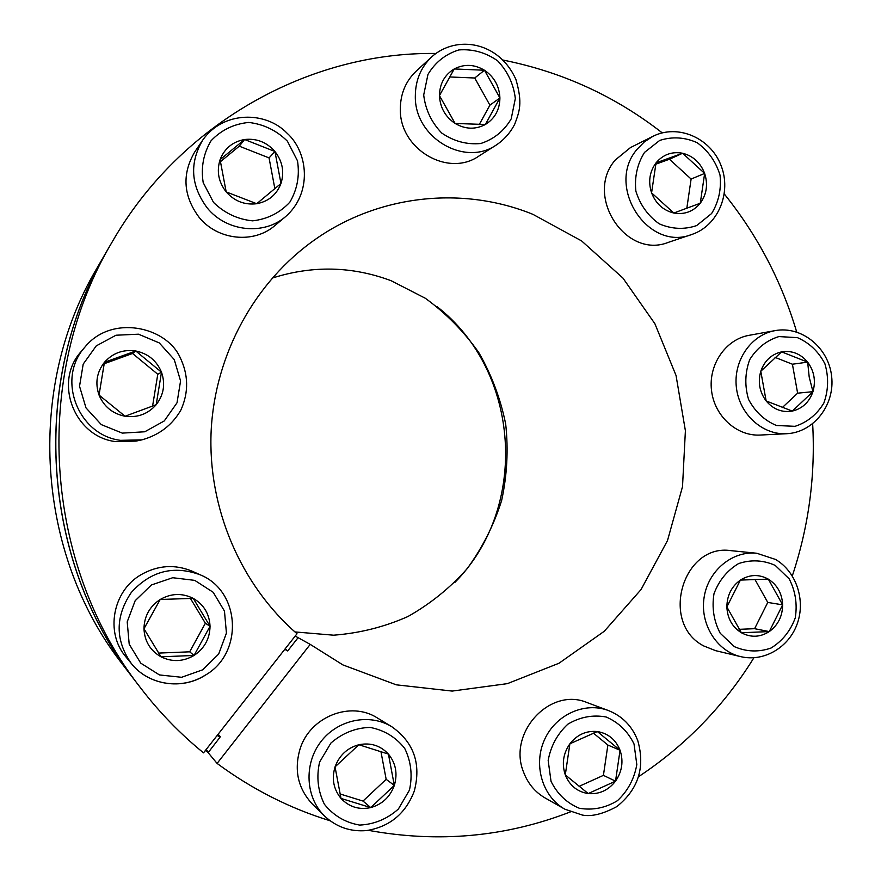 <?xml version="1.0" encoding="UTF-8"?>
<svg xmlns="http://www.w3.org/2000/svg" width="881" height="881" viewBox="0 0 881 881"><rect width="100%" height="100%" fill="white"/><g stroke="black" fill="none" stroke-linecap="round" stroke-linejoin="round"><path stroke-width="1.32" d="M218.125 734.258L220.294 736.604L219.898 737.386L208.136 752.649L217.089 763.42C251.999 789.178 289.662 808.295 330.067 820.762M217.772 734.71L220.294 736.604M435.831 53.466C309.297 51.77 180.242 123.186 112.162 241.967C31.518 376.925 43.632 564.842 140.927 688.336C159.472 712.443 180.341 733.95 203.522 752.859L297.007 633.747C240.535 584.819 207.586 507.786 211.154 430.842C215.041 353.898 255.116 281.413 315.475 239.269C379.469 194.349 463.219 185.946 532.928 214.347L581.592 240.909L622.911 278.055L654.891 323.723L676.046 375.493L685.396 430.732L682.511 486.675L667.512 540.538L641.027 589.587L604.289 631.248L559.006 663.239L507.412 683.634L452.173 691.078L396.285 684.823L342.907 664.913L310.222 644.374L217.089 763.42M217.244 735.382L219.898 737.386M284.794 649.308L287.691 650.949L285.125 648.89M295.19 636.071L310.222 644.374M297.8 638.053L287.691 650.949M112.162 241.967L107.064 250.744C29.425 380.724 41.066 561.351 134.749 680.286L140.927 688.336M368.423 830.343C438.452 843.139 505.782 836.983 570.403 811.897M638.637 776.646C685.759 745.359 724.182 705.736 753.905 657.777M792.305 575.91C808.736 526.53 815.52 475.839 812.656 423.827M796.699 332.027C781.59 281.248 757.473 235.238 724.325 194.007M662.248 132.877C615.213 96.172 562.199 71.912 503.216 60.095M205.879 749.863L208.544 751.856M205.383 750.491L208.169 752.572M107.008 250.854L106.942 250.964C29.381 380.812 41.011 561.263 134.606 680.088L134.672 680.187M454.717 582.583C529.36 507.544 520.583 371.397 436.921 306.555M294.926 631.93L333.602 635.19C359.492 633.208 384.237 627.008 407.848 616.568C430.313 603.903 450.092 587.935 467.172 568.652C482.37 547.839 493.856 525.131 501.63 500.529C507.093 475.3 508.458 449.85 505.705 424.179C500.606 398.862 491.642 375.02 478.824 352.631C463.979 331.553 446.149 313.427 425.325 298.263L391.208 280.753C352.114 266.128 312.414 265.258 272.13 278.132M106.942 250.964L97.207 267.736C25.395 388.047 36.132 554.601 122.789 664.692L134.606 680.088M388.433 754.103C395.811 763.232 397.783 773.661 394.325 785.412C390.118 796.92 382.255 804.309 370.736 807.591C359.052 810.046 349.14 806.996 341.013 798.428C333.525 789.244 331.531 778.738 335.044 766.877C339.361 755.292 347.301 747.903 358.875 744.742C370.582 742.408 380.427 745.524 388.433 754.103L358.875 744.742L335.044 766.877L341.013 798.428L370.736 807.591L394.325 785.412L388.433 754.103M380.933 751.57L386.164 779.333L363.005 801.06L370.736 807.591M386.164 779.333L394.325 785.412M363.005 801.06L339.967 793.935M324.615 816.103L312.491 804.199C297.998 788.66 293.847 770.247 300.058 748.949C309.991 716.561 350.77 700.604 377.464 718.026L391.792 726.726C369.436 712.96 337.5 719.579 320.717 741.901C303.714 764.058 305.476 797.536 324.615 816.103C336.498 827.16 350.539 831.972 366.76 830.552C389.865 826.675 405.712 813.526 414.279 791.105C421.371 763.838 413.883 742.375 391.792 726.726M210.041 626.292C209.799 638.703 204.469 648.427 194.04 655.453C183.16 661.763 172.147 662.215 161.003 656.819C150.266 650.63 144.594 641.28 143.966 628.759C144.242 616.215 149.66 606.458 160.21 599.476C171.178 593.254 182.191 592.88 193.236 598.364C203.841 604.597 209.447 613.903 210.041 626.292L193.236 598.364L160.21 599.476L143.966 628.759L161.003 656.819L194.04 655.453L210.041 626.292L205.372 623.252L189.679 651.819L194.04 655.453M189.679 651.819L158.69 653.085M205.427 675C182.081 690.264 148.548 685.308 131.423 663.635L125.895 656.885C104.96 632.635 112.691 590.942 140.982 574.742C157.776 565.184 174.879 564.027 192.3 571.262L200.196 574.808C173.7 565.117 150.717 571.009 131.28 592.495C115.081 616.612 115.125 640.322 131.423 663.635C148.57 685.352 182.169 690.319 205.515 675.055C243.806 652.964 240.513 590.997 200.196 574.808M190.417 598.408L205.372 623.252M156.19 404.709C147.953 414.037 137.568 417.88 125.047 416.239C112.647 413.74 103.969 406.681 99.035 395.051C94.95 383.114 96.745 372.189 104.443 362.3C112.812 352.984 123.252 349.206 135.751 350.979C148.085 353.589 156.664 360.659 161.498 372.2C165.529 384.017 163.756 394.853 156.19 404.709L161.498 372.2L135.751 350.979L104.443 362.3L99.035 395.051L125.047 416.239L156.19 404.709M104.178 363.743L132.546 353.479L157.776 374.26L161.498 372.2M132.546 353.479L135.751 350.979M141.918 439.85L136.037 441.095L115.4 441.579C74.301 436.613 53.289 381.958 81.107 351.618L84.972 347.037C111.369 314.429 165.683 326.355 179.856 356.926C188.49 374.491 188.853 392.144 180.968 409.885C172.291 425.049 159.274 435.038 141.918 439.85L120.532 440.346C77.924 435.192 56.142 378.489 84.972 347.037M157.776 374.26L152.6 406.042M256.723 203.72C244.709 205.174 234.533 201.231 226.186 191.904C218.499 182.026 216.462 171.277 220.085 159.67C224.534 148.393 232.694 141.676 244.599 139.506C256.624 138.185 266.745 142.193 274.949 151.51C282.526 161.333 284.53 172.004 280.973 183.501C276.634 194.701 268.551 201.441 256.723 203.72L280.973 183.501L274.949 151.51L244.599 139.506L220.085 159.67L226.186 191.904L256.723 203.72M220.382 161.73L239.28 146.169L244.599 139.506M239.28 146.169L269.057 157.908L274.949 151.51M269.057 157.908L274.85 188.644M285.686 216.539L274.916 225.547C253.827 244.037 217.673 240.348 199.106 217.332C183.215 195.934 181.761 174.13 194.756 151.917L202.707 140.123C223.212 110.643 265.809 111.028 286.975 133.108C308.394 152.237 312.359 193.192 285.686 216.539C263.871 235.668 226.45 231.802 207.222 207.927C190.759 185.715 189.25 163.117 202.707 140.123M455.114 123.45C445.279 116.81 440.06 107.526 439.454 95.611C439.674 83.717 444.608 74.83 454.233 68.949C464.265 63.806 474.341 64.236 484.462 70.238C494.186 76.9 499.34 86.14 499.912 97.945C499.725 109.718 494.869 118.572 485.343 124.507C475.399 129.727 465.322 129.375 455.114 123.45L485.343 124.507L499.912 97.945L484.462 70.238L454.233 68.949L439.454 95.611L455.114 123.45M449.519 76.955L474.727 78.002L484.462 70.238M474.727 78.002L489.902 105.158L499.912 97.945M489.902 105.158L479.231 124.595M496.421 144.936L478.835 156.102C448.066 177.709 399.456 149.153 400.326 109.189C400.381 93.882 405.678 81.184 416.25 71.086L431.767 56.813C456.545 34.513 499.362 41.715 515.958 79.62C522.862 103.551 519.405 111.458 514.713 124.232C510.319 132.734 504.218 139.638 496.421 144.936C464.65 167.247 414.433 137.612 415.325 96.238C415.38 80.391 420.854 67.242 431.767 56.813M651.577 192.862C648.042 181.772 649.528 171.773 656.026 162.864C663.107 154.505 671.972 151.301 682.621 153.25C693.138 155.97 700.483 162.699 704.646 173.436C708.137 184.415 706.683 194.349 700.274 203.225C693.303 211.594 684.482 214.854 673.811 213.026C663.239 210.394 655.827 203.676 651.577 192.862L673.811 213.026L700.274 203.225L704.646 173.436L682.621 153.25L656.026 162.864L651.577 192.862M655.684 164.229L669.461 159.241L682.621 153.25M669.461 159.241L691.111 179.041L704.646 173.436M691.111 179.041L686.828 208.213M691.739 234.5L668.194 242.407C625.609 259.488 584.092 195.582 615.268 160.012L630.488 147.567L652.843 136.368C677.841 123.626 710.493 137.921 720.966 165.331C731.946 192.521 718.169 225.822 691.739 234.5C647.854 252.109 605.027 185.957 637.161 149.208L644.352 141.885L652.843 136.368M760.788 371.242C764.532 360.659 771.481 354.206 781.634 351.86C791.92 350.297 800.587 353.733 807.657 362.146C814.187 371.055 815.949 380.889 812.954 391.66C809.298 402.165 802.404 408.641 792.294 411.086C782.031 412.76 773.309 409.379 766.151 400.954C759.532 392.001 757.737 382.101 760.788 371.242L766.151 400.954L792.294 411.086L812.954 391.66L809.198 377.035L807.657 362.146L781.634 351.86L760.788 371.242M775.016 357.356L792.415 364.216L807.657 362.146M792.415 364.216L797.624 393.179L812.954 391.66M797.624 393.179L782.218 407.639M786.623 433.716L760.281 435.049C736.758 436.425 714.337 416.041 711.507 390.349C708.39 364.69 725.548 339.559 748.762 335.386L775.049 330.628C801.798 325.618 828.702 347.808 831.631 376.341C835.078 404.808 813.78 432.516 786.623 433.716C762.406 435.137 739.313 414.048 736.384 387.486C733.168 360.968 750.832 334.989 774.74 330.694L775.049 330.628M740.414 580.072C749.654 574.379 758.948 574.071 768.309 579.136C777.306 584.896 782.075 593.464 782.647 604.84C782.493 616.248 778.033 625.169 769.267 631.589C760.105 637.359 750.799 637.745 741.373 632.745C732.276 627.03 727.442 618.429 726.858 606.932C727.023 595.413 731.549 586.46 740.414 580.072L726.858 606.932L741.373 632.745L769.267 631.589L782.647 604.84L768.309 579.136L740.414 580.072M754.907 579.412L767.769 602.439L782.647 604.84M767.769 602.439L754.61 628.693L769.267 631.589M754.61 628.693L739.049 629.331M740.635 656.62L715.57 650.652L703.875 646.004C659.34 623.407 682.709 543.004 731.208 550.68L756.724 553.246C732.342 550.603 708.159 570.668 704.117 597.329C699.778 623.935 716.605 651.092 740.635 656.62C763.948 662.248 789.013 647.359 797.272 623.671C805.741 600.06 796.281 571.615 775.555 559.446L756.724 553.246M597.351 731.549C608.198 733.388 615.764 739.633 620.059 750.26C623.638 761.195 622.129 771.503 615.522 781.161C608.319 790.356 599.212 794.486 588.211 793.572C577.297 791.821 569.666 785.599 565.283 774.895C561.649 763.849 563.179 753.475 569.897 743.773C577.22 734.578 586.372 730.503 597.351 731.549L569.897 743.773L565.283 774.895L588.211 793.572L615.522 781.161L620.059 750.26L597.351 731.549M593.287 733.025L607.879 745.04L603.419 775.357L615.522 781.161M607.879 745.04L620.059 750.26M603.419 775.357L579.081 786.359M564.842 809.187L545.02 797.911C535.075 792.107 527.961 783.594 523.666 772.395C507.126 732.992 550.085 686.519 587.264 702.642L608.397 710.538C584.698 701.485 555.504 714.7 544.414 739.919C533.06 765.016 542.432 796.655 564.842 809.187L582.385 815.068C591.536 816.841 603.011 814.022 616.821 806.6C638.34 789.343 645.332 767.362 637.789 740.679C632.184 726.153 622.382 716.11 608.397 710.538M409.445 790.136L398.388 809.022C387.155 819.022 374.238 824.374 359.635 825.079C345.319 822.59 333.58 815.652 324.395 804.265C317.865 790.995 316.268 776.932 319.605 762.054L330.926 743.035C342.368 733.102 355.373 727.893 369.965 727.398C384.171 730.085 395.767 737.1 404.731 748.443C411.108 761.558 412.682 775.456 409.445 790.136M202.718 669.802L181.607 677.291L159.472 674.945L140.74 663.14L129.199 644.187L127.205 621.876L135.156 600.721L151.433 584.962L172.72 577.727L194.745 580.37L213.191 592.285L224.468 611.084L226.428 633.087L218.686 654.021L202.718 669.802M122.283 433.111L101.293 424.609L85.997 407.881L79.532 386.252L83.199 364.106L96.249 345.881L116.006 335.221L138.504 334.196L159.263 342.907L174.251 359.58L180.572 380.933L177.015 402.804L164.262 420.942L144.759 431.778L122.283 433.111M213.51 202.41L203.192 182.576C200.813 167.456 203.445 153.514 211.088 140.729C221.307 130.014 233.861 123.913 248.728 122.448C263.661 124.177 276.557 130.432 287.404 141.191L297.492 160.838C299.815 175.737 297.26 189.525 289.816 202.212C279.806 212.938 267.406 219.149 252.594 220.845C237.606 219.314 224.578 213.18 213.51 202.41M423.695 94.994L427.968 74.4C435.28 62.243 445.577 54.082 458.858 49.931C472.822 48.862 485.75 52.497 497.655 60.833C507.731 71.482 513.612 84.047 515.33 98.54L511.189 118.891C504.064 130.994 493.922 139.198 480.751 143.515C466.831 144.803 453.825 141.312 441.733 133.042C431.47 122.371 425.457 109.684 423.695 94.994M644.529 152.38L659.715 140.42C672.258 136.412 684.713 137.161 697.091 142.656C708.214 150.761 715.857 161.586 720.03 175.143C721.495 189.195 718.687 202.002 711.595 213.543L696.64 225.591C684.196 229.776 671.729 229.181 659.23 223.829C647.942 215.779 640.157 204.899 635.873 191.177C634.386 176.927 637.271 163.987 644.529 152.38M778.892 336.575L797.459 337.654C809.397 342.874 818.548 351.585 824.902 363.765C828.801 377.068 828.459 390.173 823.856 403.058C816.852 414.566 807.249 422.329 795.047 426.327L776.447 425.501C764.378 420.402 755.094 411.713 748.575 399.434C744.588 385.955 744.963 372.696 749.687 359.679C756.856 348.116 766.591 340.418 778.892 336.575M775.214 565.404L789.145 578.817C795.422 590.975 797.47 603.992 795.268 617.856C790.444 630.961 782.372 641.016 771.062 648.031C758.651 652.325 746.416 651.863 734.38 646.654L720.218 633.252C713.797 620.973 711.716 607.813 713.984 593.761C718.94 580.535 727.155 570.47 738.619 563.554C751.108 559.446 763.309 560.063 775.214 565.404M634.023 743.982L636.809 764.565C634.298 778.848 627.867 790.874 617.493 800.653C605.489 807.976 592.77 810.52 579.357 808.273C566.769 803.032 557.321 794.034 551.021 781.304L548.169 760.457C550.779 745.998 557.354 733.895 567.904 724.149C580.061 716.947 592.803 714.568 606.15 716.991C618.583 722.376 627.878 731.362 634.023 743.982"/></g></svg>
